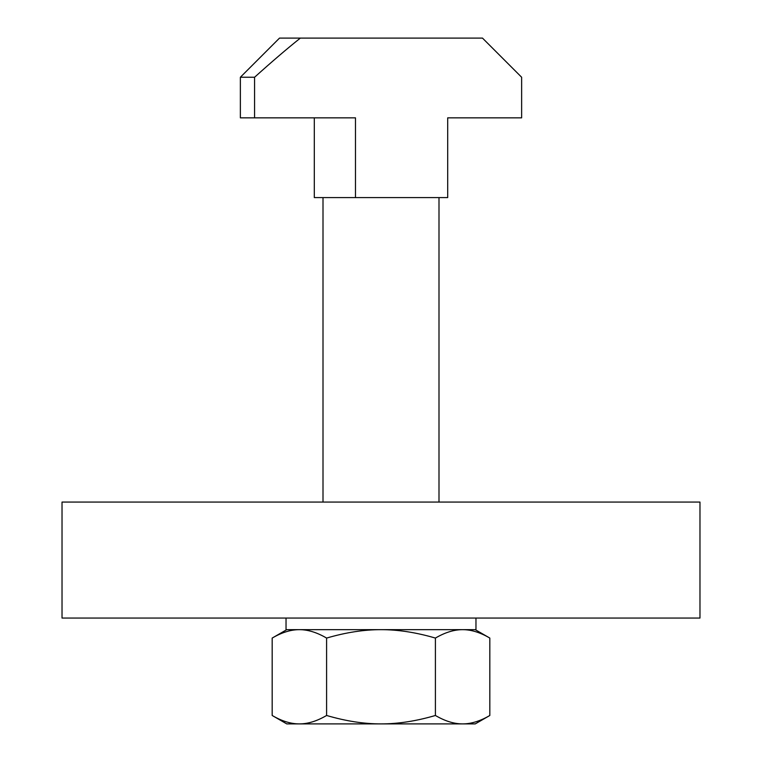 <?xml version="1.0" encoding="UTF-8"?>
<svg xmlns="http://www.w3.org/2000/svg" width="762" height="762" viewBox="0 0 762 762"><rect width="100%" height="100%" fill="white"/><g stroke="black" fill="none" stroke-linecap="round" stroke-linejoin="round"><path stroke-width="1.14" d="M286.036 618.058L286.036 629.66L475.964 629.66L475.964 618.058M475.24 723.9L462.62 723.9C471.126 723.929 480.193 721.119 489.823 715.48L475.24 723.9M286.76 629.66L272.177 638.07L272.177 715.48C281.807 721.119 290.874 723.929 299.38 723.9L286.76 723.9L272.177 715.48M475.24 629.66L489.823 638.07C480.193 632.431 471.126 629.631 462.62 629.66C454.114 629.631 445.046 632.431 435.407 638.07C416.147 632.431 398.012 629.631 381 629.66C363.988 629.631 345.853 632.431 326.593 638.07C316.954 632.431 307.886 629.631 299.38 629.66C290.874 629.631 281.807 632.431 272.177 638.07M240.363 77.248L240.363 117.843L355.483 117.843L355.483 197.587L447.694 197.587L447.694 117.843L521.637 117.843L521.637 77.248L482.489 38.1L279.511 38.1L240.363 77.248L254.575 77.248C272.129 61.455 287.388 48.406 300.352 38.1M314.306 117.843L314.306 197.587L355.483 197.587M254.575 77.248L254.575 117.843M462.62 723.9L299.38 723.9C307.886 723.929 316.954 721.119 326.593 715.48C345.853 721.119 363.988 723.929 381 723.9C398.012 723.929 416.147 721.119 435.407 715.48C445.046 721.119 454.114 723.929 462.62 723.9M326.593 638.07L326.593 715.48M435.407 638.07L435.407 715.48M489.823 638.07L489.823 715.48M62.027 618.058L699.973 618.058L699.973 502.063L62.027 502.063L62.027 618.058M438.998 502.063L438.998 197.587M323.002 502.063L323.002 197.587"/></g></svg>
